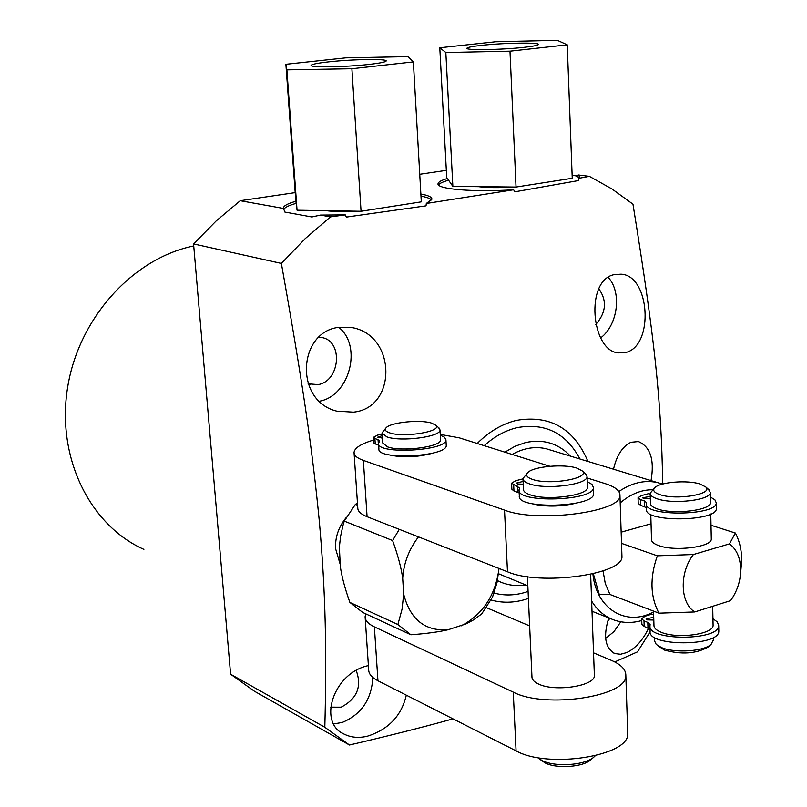 <?xml version="1.0" encoding="UTF-8"?>
<svg xmlns="http://www.w3.org/2000/svg" width="807" height="807" viewBox="0 0 807 807"><rect width="100%" height="100%" fill="white"/><g stroke="black" fill="none" stroke-linecap="round" stroke-linejoin="round"><path stroke-width="1.21" d="M650.2 494.237L648.475 493.692L641.464 495.589L638.044 497.748L640.365 499.583L644.218 500.804L646.578 502.67L646.387 503.618C643.361 516.651 716.929 515.935 716.253 502.852L714.891 499.785L710.422 497.051M638.055 497.919L638.216 503.397L640.536 505.243L646.508 507.674M646.407 504.244L646.548 509.318C643.532 522.462 717.05 521.776 716.364 508.581L716.354 507.926M650.331 498.736L643.714 498.676L642.554 497.758L650.271 496.466M650.19 493.753L650.462 503.275C650.381 505.505 652.823 507.432 657.766 509.066C674.047 514.836 711.219 510.246 710.543 502.61L710.533 502.045M653.559 611.111L653.963 625.375C653.902 627.997 656.303 630.287 661.185 632.264C677.234 639.245 713.781 634.252 713.085 625.254L713.065 624.598M654.306 637.237L654.396 640.576L656.242 644.44L661.609 647.607C674.682 653.307 703.623 651.431 711.058 644.41L713.388 639.86M650.785 514.382L651.501 539.49C651.431 541.83 653.852 543.868 658.774 545.603C674.995 551.746 711.986 547.025 711.29 538.985L711.28 538.4M654.729 487.751L650.18 493.218C650.099 495.417 652.53 497.314 657.483 498.918C673.784 504.597 711.007 500.027 710.331 492.512L708.395 489.274M712.944 618.717L717.362 621.985L718.704 625.607C719.42 641.01 647.053 641.04 649.958 625.738L650.129 624.618L647.809 622.399L644.006 620.916L641.716 618.727L645.065 616.225L651.945 614.077L653.66 614.732M653.731 617.355L646.145 618.787L647.295 619.887L653.811 620.028M650.059 629.319L644.168 626.403L641.878 624.194L641.716 618.929M718.805 630.388L718.815 631.155C719.541 646.659 647.224 646.659 650.119 631.256L649.978 626.464M593.316 573.727L599.308 594.618L609.971 594.477L658.956 613.169C650.24 596.676 649.706 577.56 657.352 555.821L621.521 543.363M732.917 597.14L730.567 600.64L694.746 611.948L658.956 613.169M730.567 600.64L731.293 599.621C737.356 590.653 740.493 580.818 740.695 570.105C740.544 558.222 736.811 549.466 729.528 543.857L735.369 533.024L711.007 525.256M735.369 533.024C739.595 541.053 741.714 550.354 741.704 560.905L740.544 573.767M657.352 555.821L693.415 554.52C679.222 572.607 680.039 602.98 694.746 611.948M729.528 543.857L693.415 554.52M621.158 532.166L651.047 523.783M527.828 585.811L498.565 573.747M570.438 456.116C558.273 443.295 543.293 438.786 525.508 442.579L515.017 446.271L504.889 452.162M497.455 580.596C506.211 585.065 515.602 586.518 525.639 584.944M512.122 454.432C523.783 447.976 535.253 446.12 546.531 448.853L550.011 449.913M528.081 591.43L524.621 592.54C514.13 595.566 503.921 595.727 494.015 593.034M484.22 445.676C494.429 436.476 505.374 430.464 517.065 427.649C545.118 422.596 566.07 433.046 579.93 458.991M528.393 598.431L524.943 599.551C513.313 602.93 502.004 603.071 491.019 599.984M477.209 443.467C489.264 431.463 502.438 423.746 516.732 420.316C550.172 414.808 573.908 428.507 587.93 461.422M420.861 194.043C428.315 195.365 431.997 197.09 431.916 199.208L426.308 203.485L426.035 205.846L346.354 217.093L345.275 214.894L330.467 216.871L305.157 238.69L281.371 263.435C302.686 383.264 311.926 446.079 319.158 519.516C325.806 593.135 326.764 653.468 324.817 727.268L230.6 674.208L193.569 243.926L281.371 263.435M453.02 718.866C422.949 727.218 388.429 735.934 349.451 745.002L324.817 727.268M426.308 203.485L513.655 189.766C473.043 192.318 436.274 189.151 438.04 183.683C438.312 181.979 441.429 180.243 447.401 178.498M339.344 327.289C298.116 331.173 293.758 400.827 336.832 411.167L353.446 412.155C396.913 407.979 396.691 336.045 352.609 327.703L339.344 327.289M368.406 665.604C332.908 672.937 317.544 723.304 344.337 734.209C351.005 737.517 358.641 738.203 367.225 736.256C388.429 729.578 401.462 715.88 406.314 695.16M340.161 564.214L335.621 548.8C334.996 537.533 338.476 527.193 346.042 517.771M338.789 327.38C362.706 346.153 349.451 396.267 319.33 401.23M318.987 337.185L321.852 337.558C343.469 341.058 340.171 381.217 318.099 384.606L308.113 383.809M230.6 674.208L254.427 691.226L349.451 745.002M193.569 243.926L216.165 220.957L240.264 200.711L295.211 192.621M419.741 174.272L446.332 170.348M143.898 549.375C90.081 525.468 56.339 457.761 67.536 387.965C78.461 318.15 133.034 258.179 193.751 245.974M650.119 631.74L637.5 651.854L614.763 661.942M662.718 484.029C661.316 399.768 654.699 338.859 632.97 204.191L611.978 188.959L589.352 176.34L578.71 178.327L578.639 180.536L514.725 191.844L513.655 189.766M528.585 625.445L529.624 625.475M626.282 352.377C654.215 345.033 649.907 275.379 621.067 274.198L614.49 274.582C584.692 279.777 591.188 351.479 618.525 352.891L626.282 352.377M608.781 617.91C603.041 636.35 605.099 648.243 614.944 653.599L620.563 654.255L626.757 652.57C635.654 648.243 642.937 640.112 648.616 628.179M613.532 469.19C616.609 455.471 622.419 446.503 630.963 442.276L638.458 441.57C650.432 446.836 654.628 459.839 651.037 480.579M608.246 277.447C622.036 292.346 617.92 324.898 600.741 337.861M598.855 288.815C607.207 300.749 606.158 312.662 595.707 324.565M620.785 621.793L614.107 631.447L605.664 638.468M609.89 618.344L607.752 621.118M572.133 175.361L576.037 175.855L579.255 177.722M448.591 180.223C442.982 181.787 439.613 183.34 438.483 184.904M540.942 183.159L518.881 186.609M478.46 186.659C487.317 187.809 499.008 187.93 513.524 187.022M576.037 175.855L578.417 174.978L589.352 176.34M578.71 178.327L579.608 176.904L578.417 174.978M330.467 216.871L320.5 215.086L345.275 214.894M240.264 200.711L283.519 208.458L283.449 207.883C283.751 205.714 287.897 203.505 295.897 201.266M431.604 200.055C430.323 198.502 426.782 197.201 420.982 196.172M296.169 203.364C288.805 205.422 284.659 207.47 283.741 209.497M320.5 215.086L311.855 216.972L284.861 212.07L283.519 208.458M390.013 206.743L365.672 210.546M326.21 210.698C333.896 211.696 344.085 211.868 356.775 211.202M330.577 707.144L341.149 707.184C357.077 698.771 362.101 686.545 356.2 670.486M333.745 723.929L342.239 722.457C361.385 714.427 371.593 699.427 372.844 677.456M499.019 568.461L497.021 582.604L492.522 597.089L481.708 613.915L473.729 619.786L466.305 623.771L447.996 629.783C424.966 631.296 410.188 619.423 403.671 594.164L402.068 609.164L397.881 624.527L349.885 602.415C344.952 588.555 341.754 576.571 340.312 566.464L339.374 546.995L340.544 536.494L342.945 525.619L344.256 521.1L355.393 504.375L357.461 503.084M357.602 505.222L355.393 504.375M354.102 453.231L357.794 508.027C357.794 511.335 360.9 514.22 367.084 516.712L507.482 571.78C539.933 586.114 624.093 574.493 621.945 556.346L621.904 555.034M549.86 466.275L459.274 437.848L440.259 434.418M373.55 440.067C361.062 443.779 354.555 447.915 354.051 452.495C354.041 455.521 357.138 458.154 363.362 460.394L504.516 510.115C537.169 523.097 622.066 511.991 619.958 495.367C620.069 490.737 615.176 486.833 605.28 483.665L587.082 477.956M403.671 594.164L402.683 578.205C401.19 567.503 397.821 554.944 392.595 540.549L344.256 521.1M392.595 540.549L399.294 529.342M402.683 578.205C403.793 562.883 409.068 549.103 418.5 536.877M461.422 625.808C483.04 614.218 495.559 595.102 498.988 568.441M349.885 602.415L362.706 612.432L365.732 613.834L365.107 616.699C365.157 620.533 368.244 623.932 374.377 626.878L377.948 680.765C371.845 677.598 368.759 673.966 368.688 669.881L365.178 617.637M486.369 607.641L529.644 625.899M593.538 652.843L611.383 660.368C621.087 664.544 625.909 669.558 625.839 675.409C628.038 696.441 545.32 709.05 513.252 692.124L374.377 626.878M447.996 629.783C438.423 631.992 426.046 633.646 410.884 634.766L365.732 613.834M527.415 576.662L531.954 676.871C531.924 679.555 534.083 681.925 538.44 683.973C554.661 692.245 595.374 686 594.376 675.499L594.345 674.753M397.881 624.527L410.884 634.766M627.685 731.919L627.735 733.533C629.964 755.947 547.943 769.01 516.077 750.863L377.948 680.765M387.632 454.512L387.935 454.613C402.279 458.023 417.602 457.438 433.914 452.838M386.089 427.801C384.334 429.748 385.484 431.422 389.539 432.814C403.682 438.04 443.386 431.362 435.639 425.158L431.775 423.181C420.558 419.307 390.558 422.323 386.089 427.801L381.993 432.996L386.825 436.88C400.877 442.155 441.177 436.809 440.007 429.909L438.504 427.549M382.024 433.359L382.629 442.872L387.451 446.836C401.493 452.213 441.732 446.816 440.561 439.795L440.541 439.401M373.379 437.485L373.732 442.912L378.685 445.333M378.584 443.81L378.917 448.974C376.698 460.424 447.613 456.671 446.241 445.414L446.221 444.95M382.326 438.12L377.696 437.172L382.165 435.709M382.064 434.095L377.626 435.104L373.369 437.364L379.613 440.945L378.564 443.376C376.324 454.714 447.29 450.962 445.938 439.805L444.546 437.283L440.299 435.155M530.663 503.407C544.624 507.058 559.897 506.957 576.48 503.104M537.714 757.571L541.85 760.406C554.51 767.386 584.904 765.439 593.912 757.067L595.243 755.786M527.657 472.71L522.956 478.541C522.896 480.609 525.085 482.394 529.533 483.897C546.087 490.031 587.96 484.614 587.032 476.554L585.025 473.305M522.986 479.086L523.45 489.335C523.39 491.443 525.579 493.259 530.017 494.792C546.551 501.046 588.364 495.589 587.435 487.388L587.405 486.813M539.57 759.074L544.957 762.827C556.104 768.97 582.745 767.255 590.694 759.891L591.087 759.538M511.598 483.353L511.87 489.234L513.958 490.979L519.183 492.936M519.072 490.444L519.325 495.932C516.349 509.691 594.668 507.391 593.67 493.692L593.649 493.016M523.218 484.22L517.418 483.948L516.369 483.08L523.087 481.436M522.966 478.884L515.713 480.72L511.588 483.181L519.597 487.932L519.042 489.809C516.056 503.437 594.446 501.117 593.448 487.549L591.975 484.402L587.224 481.668M576.834 468.09C563.831 463.682 533.286 466.446 527.808 472.559C525.337 475.172 526.88 477.451 532.449 479.388C549.345 485.572 591.017 478.309 582.16 470.854L576.834 468.09M657.342 645.338L664.393 650.059C681.35 654.729 695.836 653.791 707.83 647.244L708.122 646.982M699.81 483.948C687.161 479.883 660.166 482.061 654.911 487.589C652.278 490.283 654.023 492.663 660.136 494.711C676.861 500.481 714.044 494.086 705.752 486.964L699.81 483.948M328.802 61.877C317.686 63.107 311.784 64.278 311.119 65.367C309.293 67.707 345.416 67.152 369.132 64.429C379.926 63.198 385.615 62.058 386.19 61.009C387.703 58.659 352.296 59.234 328.802 61.877M413.376 61.917L351.892 68.746L286.878 69.876L285.89 64.308L345.658 57.882L408.15 56.641L413.376 61.917L421.304 201.851L361.062 211.273L351.892 68.746M285.89 64.308L295.745 200.096L297.057 210.213L361.062 211.273M297.057 210.213L286.878 69.876M481.557 45.363C472.327 46.382 467.445 47.341 466.9 48.249C464.933 50.448 502.025 49.893 524.298 47.32C533.235 46.302 537.936 45.363 538.41 44.496C540.044 42.277 503.629 42.862 481.557 45.363M557.365 40.35L567.25 44.839L509.984 51.194L445.837 52.526L439.795 47.774L495.73 41.762L557.365 40.35M567.25 44.839L572.244 178.266L516.036 187.053L452.868 186.397L446.715 177.5L439.795 47.774M445.837 52.526L452.868 186.397M509.984 51.194L516.036 187.053M640.536 505.243L640.365 499.583M603.041 570.902L605.28 583.542L609.971 594.477M652.651 489.748C641.434 489.688 630.61 494.076 620.2 502.892M653.579 611.837C626.514 627.13 596.08 609.013 592.893 573.827M661.76 483.837L658.068 482.717C645.156 479.661 632.083 482.596 618.848 491.534M641.767 620.522C632.325 623.236 623.165 623.085 614.278 620.089C604.978 616.81 597.422 610.475 591.632 601.074M367.084 516.712L363.362 460.394M513.252 692.124L516.077 750.863M378.412 445.232L378.059 439.674M375.265 444.173L374.912 438.615M507.482 571.78L504.516 510.115M517.771 492.26L517.489 486.177M513.958 490.979L513.676 484.906M644.006 620.916L644.168 626.403M647.809 622.399L647.971 627.896M644.389 506.483L644.218 500.804M713.085 625.254L712.692 606.279M713.398 640.526L713.338 637.459M711.29 538.985L710.775 513.998M710.543 502.61L710.331 492.512M740.695 570.105L741.704 560.905M546.531 448.853L662.466 484.099M611 618.787L592.005 611.262M616.82 352.498L618.525 352.891M613.885 653.156L614.944 653.599M308.476 383.95L310.12 384.455M342.572 733.22L344.337 734.209M625.839 675.409L627.735 733.533M440.561 439.795L440.007 429.909M446.241 445.414L445.938 439.805M435.639 425.158L439.21 428.144M621.945 556.346L619.958 495.367M594.376 675.499L590.643 574.342M587.435 487.388L587.032 476.554M590.694 759.891L593.912 757.067M593.67 493.692L593.448 487.549M582.16 470.854L586.023 474.153M718.704 625.607L718.815 631.155M707.83 647.244L711.058 644.41M716.364 508.581L716.253 502.852M705.752 486.964L709.323 490.081"/></g></svg>
